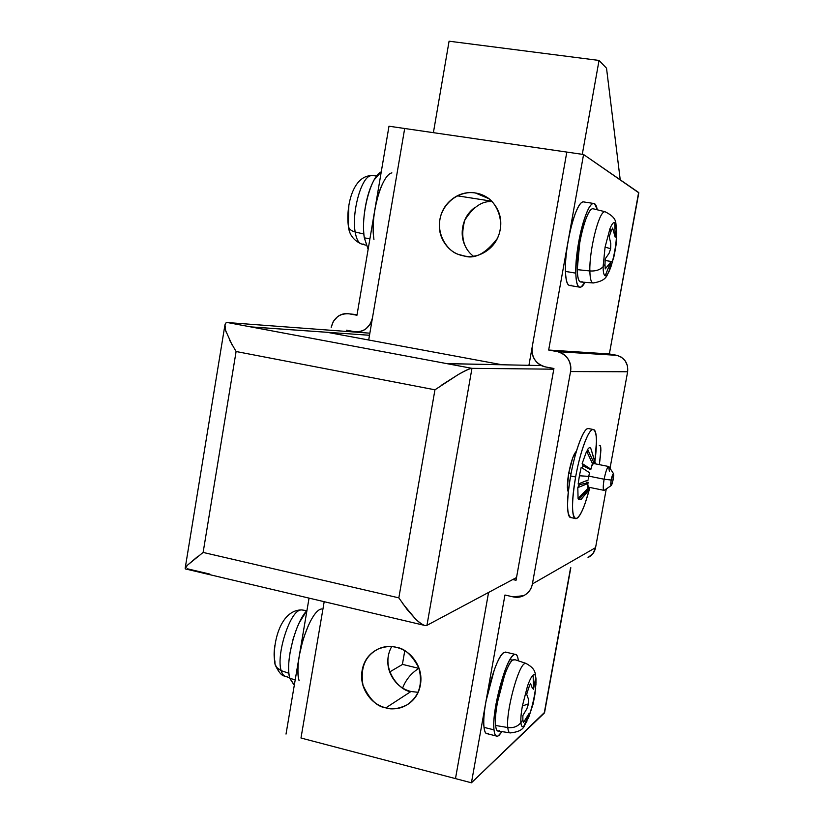 <?xml version="1.0" encoding="UTF-8"?>
<svg xmlns="http://www.w3.org/2000/svg" width="824" height="824" viewBox="0 0 824 824"><rect width="100%" height="100%" fill="white"/><g stroke="black" fill="none" stroke-linecap="round" stroke-linejoin="round"><path stroke-width="1.24" d="M488.488 198.522L475.376 192.97L485.532 196.555C496.079 201.344 505.988 221.429 497.222 238.62C485.769 253.514 474.83 259.323 464.406 256.058L458.278 254.338C447.947 251.423 434.392 233.522 441.396 213.9C449.049 195.01 467.023 191.096 475.376 192.97L488.488 198.522M391.647 646.624C379.256 669.047 400.794 691.861 410.97 691.501L385.859 707.857C377.052 706.796 369.42 699.226 362.972 685.156C360.139 667.667 365.269 655.595 378.35 648.952C385.478 646.335 391.493 645.8 396.375 647.355C404.625 648.282 412.134 655.183 418.901 668.058C422.99 684.394 419.014 696.682 406.953 704.901C398.558 708.887 391.524 709.876 385.859 707.857L410.97 691.501L418.118 692.314M300.987 738.016L324.182 601.695L300.987 738.016L324.182 601.695L300.987 738.016L455.487 778.608L300.987 738.016M368.699 340.013L404.687 128.493L566.819 152.079L528.936 365.31L566.819 152.079L532.18 347.038L566.819 152.079L583.567 154.51L638.631 192.486L609.358 353.959L548.671 350.035L583.567 154.51L388.99 126.216L356.967 315.242L349.263 313.851L357.06 314.686L349.263 313.851C345.019 313.089 341.136 314.026 337.603 316.663L333.349 321.319L331.186 327.375C333.761 317.662 339.787 313.151 349.263 313.851L356.967 315.242L388.99 126.216L404.687 128.493L368.699 340.013M544.571 712.575L570.569 567.891L544.231 713.172L471.431 782.8L455.487 778.608L488.57 592.456L455.487 778.608L488.57 592.456L455.487 778.608L471.431 782.8L544.602 712.358M491.99 201.612C482.102 200.819 473.058 206.978 464.849 220.09C460.338 236.117 463.16 248.148 473.316 256.182M474.727 207.535C468.135 212.499 464.128 219.091 462.686 227.311C461.275 235.54 462.841 243.018 467.383 249.765M388.3 655.956L388.289 655.997C386.93 663.907 388.454 671.313 392.852 678.234C397.271 685.156 403.307 689.575 410.97 691.501M464.406 256.058C472.719 257.438 480.392 255.553 487.406 250.383C494.41 245.181 498.685 238.208 500.24 229.453C501.764 220.698 500.096 212.747 495.234 205.598C490.352 198.491 483.729 194.279 475.376 192.97C467.023 191.693 459.38 193.661 452.458 198.883C445.547 204.115 441.345 211.068 439.851 219.72C438.368 228.372 440.006 236.241 444.775 243.327C449.554 250.414 456.094 254.657 464.406 256.058M385.859 707.857C393.882 709.886 401.278 708.671 408.045 704.211C414.802 699.72 418.922 693.283 420.415 684.899C421.867 676.494 420.25 668.625 415.553 661.281C410.836 653.957 404.44 649.312 396.375 647.355C388.31 645.429 380.946 646.727 374.261 651.238C367.607 655.77 363.559 662.177 362.117 670.479C360.696 678.791 362.292 686.577 366.896 693.87C371.521 701.152 377.835 705.818 385.859 707.857M426.956 625.334L516.535 577.521L426.956 625.334L471.956 368.338L426.956 625.334L425.256 625.56C423.011 625.292 419.776 623.109 415.543 619.02C421.28 624.293 425.091 626.405 426.956 625.334M441.262 385.323L458.196 374.59C465.601 370.306 470.185 368.225 471.956 368.338L553.8 369.183L471.956 368.338L227.62 322.565L369.863 333.184L227.62 322.565L250.609 326.871L369.502 335.275L250.609 326.871L446.752 363.611L501.816 364.723L327.21 332.309L250.836 326.912L327.21 332.309L501.816 364.723L446.999 363.662L541.306 365.557L446.999 363.662L471.956 368.338C470.257 368.328 465.673 370.419 458.196 374.59L434.948 389.803L398.837 597.864L434.948 389.803L236.097 351.518L203.126 552.43L236.097 351.518L434.948 389.803M185.266 568.735L187.316 565.305L203.126 552.43L398.837 597.864L203.126 552.43M232.203 345.163L225.683 330.661L224.962 324.79L225.961 322.987M402.936 603.879L415.543 619.02L407.221 609.647L398.837 597.864M187.357 568.787L209.914 574.112M227.62 322.565C224.952 322.277 224.303 324.975 225.683 330.661L226.106 332.01M229.566 340.147L236.097 351.518M197.997 556.262L187.316 565.305C185.112 567.757 184.627 568.993 185.863 569.034L425.256 625.56M402.648 687.958C405.923 679.553 411.372 673.002 418.973 668.285L417.428 669.263M568.272 491.979C566.943 488.962 567.097 482.627 568.756 473.007C571.094 461.203 573.659 453.911 576.46 451.13L572.701 457.835L568.756 473.007L567.365 487.396L568.272 492.041M389.742 671.921L402.565 664.401L418.819 668.367L402.565 664.401L389.742 671.921M404.769 650.795L402.38 664.505L404.769 650.795M354.196 331.619L346.502 330.197L346.296 331.433L346.502 330.197L354.196 331.619C358.45 332.402 362.354 331.464 365.928 328.827L370.223 324.151L372.438 318.054L404.687 128.493L372.438 318.054C369.822 327.777 363.786 332.309 354.32 331.639M471.431 782.8L504.947 595.021L513.074 596.864L504.947 595.021L471.431 782.8M309.052 598.121L286.021 734.081L309.052 598.121M553.924 368.483L516.04 580.271L512.765 579.529L516.04 580.271L553.924 368.483L545.653 366.958C535.837 364.095 531.346 357.451 532.18 347.038C531.356 351.704 532.253 355.978 534.869 359.861C537.505 363.744 541.1 366.113 545.653 366.958L553.924 368.483M570.548 371.552L627.63 371.768L610.028 468.31L627.63 371.768C628.362 363.405 624.798 357.935 616.919 355.34L621.43 357.194L625.365 361.097L627.589 366.196L627.63 371.768L570.548 371.552L532.397 583.928L570.548 371.552C571.423 361.448 567.149 354.825 557.714 351.693L548.671 350.035L609.358 353.959L616.28 355.206L556.962 351.539C561.535 352.373 565.161 354.742 567.829 358.646C570.476 362.56 571.382 366.865 570.548 371.552M588.274 557.415C592.209 555.345 594.64 552.09 595.567 547.651L606.268 488.931L595.567 547.651L532.397 583.928C531.295 589.273 528.4 593.187 523.703 595.649L513.074 596.864C517.565 597.884 521.705 597.132 525.485 594.619C529.255 592.085 531.552 588.521 532.397 583.928L595.567 547.651L593.156 553.368L588.037 557.539M599.326 445.526L599.501 445.506C601.335 444.682 601.263 451.058 599.306 464.633L600.871 450.512C600.84 446.958 600.325 445.3 599.326 445.526M638.816 192.744L609.358 353.959L616.28 355.206L556.962 351.539L548.671 350.035L583.567 154.51L638.806 192.816M638.827 192.723L609.358 353.959M433.393 132.674L449.08 41.2L599.038 60.44L582.29 154.325L599.038 60.44L606.526 68.207L620.225 179.787L606.526 68.207L599.038 60.44L449.08 41.2L433.393 132.674M491.537 201.159L457.31 195.813L491.537 201.159M588.171 428.521C583.66 427.944 575.028 450.903 570.61 475.963L575.626 476.983C580.055 451.902 588.624 428.902 593.064 429.469C596.854 430.818 597.462 441.53 594.897 461.594M588.367 478.775L588.758 476.375L579.406 475.767L578.17 484.018L588.192 479.99L578.17 484.018M571.063 517.606C568.993 517.781 567.839 514.279 567.592 507.1C567.334 498.983 568.344 488.611 570.61 475.963C572.907 463.304 575.76 452.314 579.169 443.003C582.568 433.784 585.483 428.964 587.914 428.552L588.923 428.655M571.145 517.585C566.603 515.793 566.428 501.919 570.61 475.963L575.626 476.983C571.413 502.959 571.547 516.833 576.017 518.615C579.993 517.204 584.412 507.543 589.294 489.631L585.287 502.877C582.063 512.064 579.2 517.256 576.697 518.43C574.184 519.583 572.804 516.154 572.556 508.13C572.319 500.024 573.35 489.641 575.626 476.983C577.923 464.314 580.766 453.313 584.154 443.982C587.533 434.753 590.417 429.922 592.806 429.5C595.175 429.119 596.401 433.022 596.473 441.211L594.907 461.636M589.562 488.683L589.345 489.538M579.808 484.574L579.653 483.42L577.809 487.612L578.077 498.448L587.903 488.333L587.821 483.564L577.809 487.612L578.077 498.448L587.903 488.333L588.511 485.944L587.739 485.789M589.768 489.054L588.346 489.58L578.541 499.674L579.138 497.356L578.541 499.674L581.311 499.159M594.938 463.757L595.227 462.655L591.302 449.966L595.35 463.84M594.217 463.613L594.794 461.347L590.87 448.637C590.128 447.102 589.057 447.37 587.646 449.43L587.327 452.592L587.646 449.43L593.404 461.749L594.794 461.347L590.87 448.637C590.128 447.154 589.047 447.422 587.646 449.43L593.404 461.749L593.167 464.015L592.374 463.861M591.539 465.622L592.178 465.745L592.415 463.479L586.636 451.14L582.166 463.531L582.939 465.725L590.756 469.752L592.415 463.479L586.636 451.14L582.166 463.531L590.478 468.928L582.166 463.531L582.939 465.725L582.321 468.063M588.233 487.046L588.964 487.2L588.346 489.58L578.541 499.674L581.239 499.251L589.654 489.199M579.406 475.767L588.758 476.375L589.51 472.708L581.188 467.332L579.406 475.767M586.76 482.102L586.132 483.224L579.519 484.636L577.809 487.612L587.821 483.564L588.46 482.442L586.76 482.102M581.188 467.332L589.51 472.708L589.345 473.44M611.181 480.032C612.026 475.881 612.809 473.769 613.53 473.697L613.344 479.228L611.254 485.542C610.584 485.645 610.563 483.812 611.181 480.032L604.126 479.228L611.181 480.032L613.355 473.666L613.798 475.139L612.263 483.544L611.181 485.583L610.728 484.131L611.181 480.032M608.874 466.58C607.422 466.693 605.836 470.906 604.126 479.228C605.661 471.637 607.154 467.393 608.627 466.508L609.369 471.297M588.81 476.128L604.126 479.228L588.81 476.128M568.776 472.904L571.094 473.378L568.776 472.904M604.054 490.362C602.962 489.837 602.983 486.129 604.126 479.228C602.9 486.809 602.972 490.486 604.342 490.239M579.653 483.42L579.818 484.563M526.866 708.764L528.514 703.82L522.375 706.003C521.118 713.1 520.624 718.641 520.902 722.627L522.859 719.888L522.869 715.541L526.866 708.764M536.012 682.2L535.034 693.736L533.169 703.84L528.792 717.065L529.193 713.296L523.92 726.057L528.792 717.055M529.214 715.572L529.523 714.676C533.077 703.84 535.209 693.499 535.95 683.642C535.209 693.499 533.077 703.84 529.523 714.676M504.216 652.402C495.997 654.884 481.247 709.114 484.028 727.355L494.009 729.868C491.413 711.648 506.07 657.284 514.073 654.74C516.174 653.679 517.544 655.337 518.193 659.715M513.29 659.705C506.317 661.425 493.319 709.33 495.584 725.47L507.79 727.541C505.782 711.885 518.286 665.318 524.826 663.567C518.286 665.318 505.782 711.885 507.79 727.541C513.27 728.21 517.637 726.583 520.902 722.627C520.624 718.641 521.118 713.1 522.375 706.003L527.484 686.135C529.585 680.191 531.47 676.494 533.128 675.041C534.745 673.816 535.693 675.134 535.971 678.997L535.971 678.997C535.693 675.134 534.745 673.816 533.128 675.041C531.47 676.494 529.585 680.191 527.484 686.135L528.555 688.318L530.481 683.415L532.397 688.318L533.53 689.245L533.128 675.041L533.53 689.245L535.394 679.275L535.899 682.076L535.971 678.997M522.375 706.003L528.514 703.82L528.555 699.442L526.691 694.302L528.555 688.318L527.484 686.135L522.375 706.003M526.907 721.309L523.92 726.057L529.193 713.296L523.415 722.586L522.859 719.888L520.902 722.627C521.252 726.397 522.262 727.541 523.92 726.057C522.262 727.541 521.252 726.397 520.902 722.627C517.637 726.583 513.27 728.21 507.79 727.541C508.243 732.021 509.438 733.7 511.354 732.567C509.438 733.7 508.243 732.021 507.79 727.541L495.584 725.47C496.11 730.095 497.387 731.825 499.426 730.672M502.012 731.619L499.241 735.121C496.409 737.696 494.668 735.945 494.009 729.868C493.37 723.719 494.07 714.964 496.089 703.603L504.339 672.23C507.78 662.754 510.87 657.037 513.599 655.049C516.205 653.185 517.781 655.111 518.327 660.827M515.175 659.777L512.703 660.065C510.303 661.837 507.605 666.863 504.597 675.144L497.408 702.522C495.646 712.43 495.039 720.073 495.584 725.47C496.007 729.539 496.996 731.413 498.541 731.073M509.984 659.581L512.538 660.189M501.971 731.619L498.221 735.863C495.997 736.986 494.596 734.987 494.009 729.868L484.028 727.355C484.656 732.474 486.119 734.483 488.395 733.37M506.451 652.299L503.732 652.701C500.93 654.668 497.789 660.364 494.307 669.809L486.016 701.111C483.997 712.451 483.338 721.196 484.028 727.355C484.543 731.866 485.676 733.999 487.396 733.751M609.049 253.37L610.656 248.714L605.074 247.118L603.096 266.76L604.981 264.545L605.218 258.849L609.049 253.37M610.811 264.329L610.656 262.217L605.176 275.772C606.433 276.081 607.916 274.207 609.616 270.148L609.729 269.87C607.988 274.114 606.474 276.081 605.176 275.772L610.656 262.217L605.259 268.923L604.981 264.545L603.096 266.76L605.074 247.118L609.956 228.691C611.851 224.035 613.458 221.996 614.776 222.583L616.506 227.434L616.692 230.71L614.776 222.583C613.458 221.996 611.851 224.035 609.956 228.691L610.924 231.616L612.623 228.063L615.188 237.147L614.776 222.583L615.188 237.147L616.537 230.03L616.743 233.213L616.239 243.883L614.23 255.492L610.934 266.729L609.255 270.334L610.811 264.329M609.987 269.221L610.265 268.542M616.702 232.038C616.352 244.182 614.323 256.007 610.605 267.532C614.323 256.007 616.352 244.182 616.702 232.038L616.506 230.833M582.259 202.21C575.008 204.62 564.368 248.158 565.46 271.415L575.811 273.146C574.884 249.868 585.483 206.237 592.538 203.786C594.784 202.683 596.36 204.682 597.276 209.801M589.85 270.952C589.242 250.99 598.306 213.694 604.095 211.953C598.306 213.694 589.242 250.99 589.85 270.952C595.495 271.353 599.913 269.953 603.096 266.76C603.158 272.219 603.858 275.226 605.176 275.772C603.858 275.226 603.158 272.219 603.096 266.76C599.913 269.953 595.495 271.353 589.85 270.952C590.087 280.191 591.581 284.084 594.31 282.611C591.581 284.084 590.087 280.191 589.85 270.952L577.243 269.644L589.85 270.952M592.003 208.956C585.833 210.697 576.439 249.075 577.243 269.644C577.562 279.151 579.19 283.157 582.094 281.654M605.074 247.118L610.656 248.714L610.8 243.636L609.214 236.694L610.924 231.616L609.956 228.691L605.074 247.118M584.989 282.323C583.021 285.969 581.219 287.576 579.591 287.164C577.284 286.567 576.017 281.89 575.811 273.146C575.615 264.308 576.573 253.967 578.685 242.102C580.817 230.236 583.454 220.544 586.585 213.004C589.696 205.557 592.363 202.457 594.567 203.693L597.328 209.811M593.63 208.925C591.694 207.885 589.366 210.625 586.647 217.145C583.907 223.726 581.62 232.193 579.756 242.534L577.243 269.644C577.418 277.297 578.51 281.406 580.529 281.963L581.157 282.024M584.947 282.323L581.219 286.886C577.985 288.369 576.182 283.796 575.811 273.146L565.46 271.415C565.913 282.055 567.788 286.649 571.104 285.176M584.01 201.973C581.806 201.18 579.2 204.311 576.182 211.387C573.01 218.896 570.363 228.578 568.241 240.412C566.139 252.257 565.212 262.588 565.46 271.415C565.727 280.16 567.056 284.836 569.436 285.444L569.94 285.516M612.592 261.702L605.218 260.497L605.218 258.849M369.914 238.795L364.332 237.858L368.153 249.229M363.868 234.026L355.165 231.987C356.699 240.67 359.48 244.697 363.528 244.079C359.48 244.697 356.699 240.67 355.165 231.987C351.158 230.936 348.892 228.979 348.356 226.095L348.83 205.773M348.356 226.095C348.892 228.979 351.158 230.936 355.165 231.987C351.632 212.808 360.994 178.108 370.192 175.903C360.994 178.108 351.632 212.808 355.165 231.987L362.714 233.758M381.275 171.732L374.127 179.91C370.131 186.997 367.164 196.256 365.217 207.689C363.302 219.112 363.003 229.175 364.332 237.858L368.132 249.353M381.255 171.856C370.738 175.862 360.407 215.878 364.332 237.858L369.204 238.672M383.788 181.414C379.833 188.521 376.877 197.801 374.92 209.255C372.994 220.698 372.675 230.772 373.942 239.465C369.966 216.527 381.347 174.688 391.894 172.896M295.219 679.759L289.821 678.399L293.849 684.692M288.915 673.29L281.18 670.643C282.416 674.866 284.373 676.772 287.071 676.38C284.373 676.772 282.416 674.866 281.18 670.643L276.359 667.193L275.051 664.36L274.897 661.229C273.836 657.222 273.856 651.815 274.959 645.017M275.051 664.36L277.183 668.182L281.18 670.643C275.988 655.183 289.523 612.263 300.039 610.193C289.523 612.263 275.988 655.183 281.18 670.643L288.112 673.012M306.961 610.471L299.225 622.759L296.661 628.64L293.097 639.105L290.048 652.659C288.204 663.619 288.132 672.199 289.821 678.399L294.333 685.012M306.94 610.584C295.363 622.017 284.908 663.155 289.821 678.399L294.529 679.584M308.557 625.004L303.108 639.239L299.421 654.977C297.567 665.957 297.474 674.537 299.112 680.737C293.169 662.29 309.556 610.45 321.504 608.988M485.532 196.555L486.212 196.854M378.35 648.952L378.916 648.653M458.278 254.338L465.148 256.171M185.163 568.333L224.962 324.79M544.561 712.616L570.826 567.736M557.663 351.673L616.857 355.329M593.115 429.469L588.243 428.521M575.049 518.451L570.97 517.585M613.54 473.697L608.957 466.662M608.658 466.508L593.229 463.418M603.899 490.332L588.944 487.272M611.274 485.521L604.383 490.208M514.372 659.509L525.846 663.351C536.383 669.006 534.961 673.383 535.971 678.708L535.93 684.96M535.703 688.514L533.2 703.696M515.113 654.359L505.514 652.072M526.752 721.628C523.528 725.151 525.733 731.207 510.293 732.927M509.86 732.855L498.304 731.032M496.017 735.935L487.108 733.679M581.064 282.024L593.342 282.972C608.493 280.376 606.526 274.31 609.626 270.128L611.418 265.41M616.208 244.151L613.53 258.561M593.507 203.435L583.433 201.88M616.754 233.233L616.568 228.166C614.941 223.603 618.721 218.535 605.043 211.727L593.012 208.74M579.488 287.133L569.889 285.506M361.952 244.131L366.052 245.212M361.19 243.925C353.383 240.217 349.129 234.387 348.418 226.425M348.356 226.044C345.843 206.525 352.682 175.625 371.665 175.605L376.702 175.914M285.464 676.339L289.667 677.822M284.743 676.082C281.808 675.917 278.636 672.23 275.237 665.019M275.031 664.299C271.724 646.902 279.182 609.75 301.728 609.935L306.786 610.646"/></g></svg>

